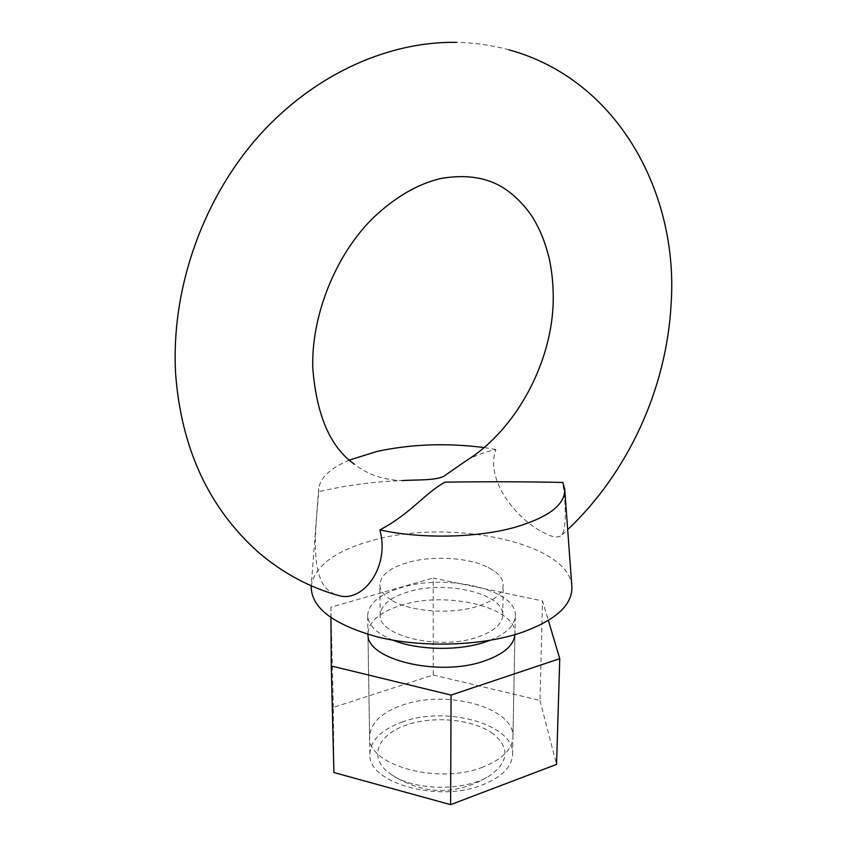 <?xml version="1.0" encoding="UTF-8"?>
<svg xmlns="http://www.w3.org/2000/svg" width="847" height="847" viewBox="0 0 847 847"><rect width="100%" height="100%" fill="white"/><g stroke="black" fill="none" stroke-linecap="round" stroke-linejoin="round"><path stroke-width="0.64" stroke-dasharray="4.24 3.18" d="M482.811 767.096C438.111 785.148 366.931 764.989 369.588 736.816C370.414 723.073 381.425 712.486 402.621 705.075C446.718 689.098 514.912 707.647 512.954 737.059C512.255 749.404 502.207 759.42 482.811 767.096M514.923 634.647L514.955 633.958C516.871 607.405 447.025 590.708 401.849 605.076C380.123 611.756 368.816 621.296 367.947 633.694L367.979 634.392M333.919 772.538L333.347 707.404L433.24 675.006L433.219 578.025L542.535 600.936L548.369 620.48M433.24 675.006L539.963 700.437L542.535 600.936M539.963 700.437L556.553 764.407M330.933 617.728L330.87 607.172L433.219 578.025M333.347 707.404L330.87 607.172M335.094 594.52L330.394 591.894C308.488 577.527 316.344 523.69 318.694 491.726C345.925 485.299 373.728 481.594 402.092 480.598C383.617 480.069 367.662 474.574 354.237 464.103M466.517 460.524C474.542 455.802 484.336 452.118 495.908 449.461C484.399 481.562 519.052 520.905 543.499 532.498C552.519 537.538 558.713 538.321 562.08 534.828C566.124 526.898 566.357 509.439 562.789 482.441M493.007 733.714C473.589 719.315 434.278 715.44 406.687 724.926C378.863 734.18 368.53 755.715 387.195 771.479L391.653 774.804C415.083 791.31 467.269 791.405 490.762 774.973C508.909 761.167 509.661 747.403 493.007 733.714M402.759 721.813C381.637 729.352 370.679 740.109 369.864 754.063C367.238 782.67 438.09 803.147 482.599 784.82C501.911 777.017 511.916 766.842 512.615 754.306C514.584 724.439 446.665 705.583 402.759 721.813M490.074 640.311C506.421 633.598 514.828 625.414 515.315 615.748C517.221 589.724 447.078 573.355 401.711 587.437C379.89 593.98 368.54 603.329 367.662 615.483C368.106 625.15 376.492 633.376 392.807 640.141M408.275 591.799C390.287 597.251 380.938 604.97 380.229 614.964C377.942 635.716 438.598 650.485 476.808 637.357C493.526 631.714 502.165 624.324 502.747 615.176C504.389 593.683 445.977 579.983 408.275 591.799M392.712 600.841C411.504 611.841 451.387 614.551 477.126 606.41C493.96 600.957 502.663 593.821 503.234 584.981C503.224 580.068 500.376 575.515 494.701 571.333L488.105 567.395C468.666 557.506 432.933 555.346 408.095 562.397C389.98 567.659 380.557 575.113 379.837 584.769C379.911 588.877 382.113 592.805 386.433 596.553L392.712 600.841L386.433 596.553M349.398 460.059C330.542 468.031 320.314 477.56 318.705 488.645L318.694 491.726M571.841 586.177C569.152 542.62 450.668 518.205 373.294 540.206C335.772 550.402 315.084 565.584 311.23 585.722L311.22 585.764M488.105 567.395L494.701 571.333M495.908 449.461L484.008 447.565M367.947 633.694L369.588 736.816M514.955 633.958L512.954 737.059M562.08 534.828L567.691 529.65M369.864 754.063L367.662 615.483M380.229 614.964L379.837 584.769M318.705 488.645L311.23 585.722M509.058 49.878C492.033 45.187 474.468 42.678 456.385 42.35M564.705 489.079L564.748 489.682M502.747 615.176L503.234 584.981M512.615 754.306L515.315 615.748M391.653 774.804C424.654 795.682 457.687 795.735 490.762 774.973"/><path stroke-width="1.27" d="M367.979 634.392C366.391 659.569 438.767 677.208 484.092 661.084C503.52 654.329 513.801 645.52 514.923 634.647M548.369 620.48L559.761 658.67L451.07 695.08L331.251 665.975L330.933 617.728M451.07 695.08L450.615 804.65L556.553 764.407L559.761 658.67M450.615 804.65L333.919 772.538L331.251 665.975M379.901 529.904C420.98 539.073 476.935 537.972 514.87 527.332C548.845 517.231 565.457 504.484 564.705 489.079L562.789 482.441C524.949 481.668 485.659 481.572 444.908 482.155C423.246 494.5 411.557 513.007 379.901 529.904C389.959 566.399 363.829 601.476 340.24 595.981L335.094 594.52M392.807 640.141C417.338 650.147 457.571 651.142 484.315 642.344L490.074 640.311M484.008 447.565C446.824 442.79 411.176 444.082 377.042 451.43L349.398 460.059M311.22 585.764C310.754 607.595 333.136 624.726 378.365 637.166C422.039 647.701 479.54 646.07 519.317 633.312C555.357 620.798 572.868 605.086 571.841 586.177L564.748 489.682M402.092 480.598C417.582 479.529 439.752 480.948 446.221 474.574L466.517 460.524C515.802 429.789 552.233 362.823 553.229 300.632C553.43 285.619 552.043 271.347 549.078 257.816C543.975 238.251 539.285 229.082 535.082 221.586C528.581 209.294 512.35 190.766 494.532 183.164C479.243 176.441 461.234 174.905 440.482 178.569C417.222 184.117 394.511 197.478 372.373 218.653C334.618 256.292 311.071 317.096 312.808 368.413C316.556 415.316 330.362 447.216 354.237 464.103M456.385 42.35C383.86 41.344 308.213 78.03 254.216 141.248C200.485 204.762 171.009 292.099 175.604 373.569C181.216 448.37 208.754 507.904 258.24 552.17C282.962 573.313 310.298 587.913 340.24 595.981M567.691 529.65C627.966 472.626 666.578 388.911 671.089 304.232C678.849 194.821 618.829 79.862 509.058 49.878"/></g></svg>
